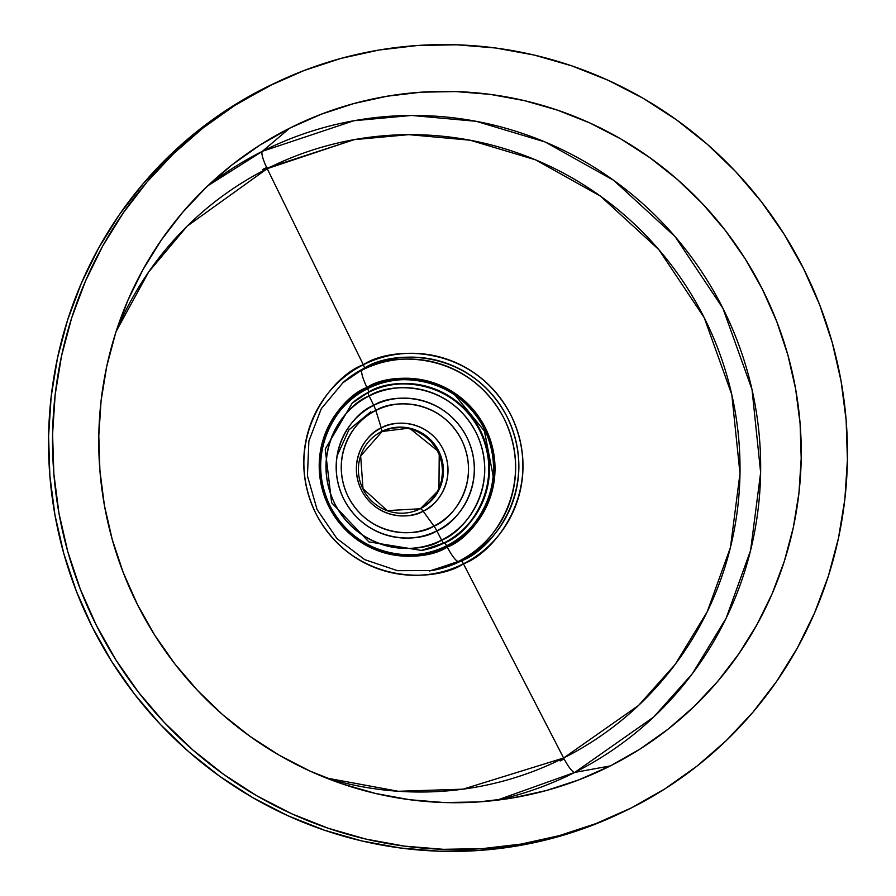 <?xml version="1.0" encoding="UTF-8"?>
<svg xmlns="http://www.w3.org/2000/svg" width="896" height="896" viewBox="0 0 896 896"><rect width="100%" height="100%" fill="white"/><g stroke="black" fill="none" stroke-linecap="round" stroke-linejoin="round"><path stroke-width="1.34" d="M354.525 139.574L262.685 169.49A331.027 324.61 -115.2 0 1 266.661 167.518M493.259 476.482L484.422 431.043L454.91 394.979M436.822 530.835C456.075 524.294 489.272 483.952 466.76 437.102C442.568 391.093 390.443 393.781 373.722 405.373A9.397 1.837 63.2 0 1 375.827 410.514C391.227 399.829 439.23 397.354 461.518 439.734C482.25 482.888 451.674 520.038 433.944 526.064A9.397 1.837 63.2 0 1 436.822 530.835L441.616 540.12A3.752 0.739 -116.8 0 0 443.845 542.998L421.254 550.48A84.213 82.589 64.8 0 0 443.845 542.998L444.371 542.898A3.752 0.739 63.2 0 1 446.6 545.787C470.702 537.589 512.254 487.088 484.064 428.434C453.779 370.832 388.528 374.203 367.595 388.707A3.752 0.739 63.2 0 1 368.57 392.19C388.64 378.258 451.27 375.032 480.323 430.304C507.371 486.584 467.499 535.035 444.371 542.898A84.358 82.723 -115.2 0 1 421.501 550.435L368.861 541.878L331.654 502.746L325.226 449.131L352.184 403.122A84.358 82.723 -115.2 0 1 368.57 392.19L368.155 392.526A3.752 0.739 -116.8 0 0 369.13 395.998C347.01 403.525 308.885 449.848 334.746 503.675C362.533 556.528 422.408 553.437 441.616 540.12A80.662 79.094 -115.2 0 1 334.746 503.675A80.662 79.094 -115.2 0 1 369.13 395.998L373.722 405.373A70.224 68.858 64.8 0 0 343.784 499.106A70.224 68.858 64.8 0 0 436.822 530.835A70.224 68.858 64.8 0 0 466.76 437.102A70.224 68.858 64.8 0 0 373.722 405.373L369.13 395.998A80.662 79.094 -115.2 0 1 476 432.443A80.662 79.094 -115.2 0 1 441.616 540.12L436.822 530.835A9.397 1.837 -116.8 0 0 433.944 526.064A64.68 63.426 -115.2 0 1 348.253 496.843A64.68 63.426 -115.2 0 1 375.827 410.514L381.27 427.963A9.397 1.837 63.2 0 1 381.506 431.558L409.416 428.109L439.242 452.099L438.939 489.989L420.325 508.749A9.397 1.837 63.2 0 1 423.114 511.146C435.87 506.811 457.89 480.066 442.96 448.997C426.922 418.488 392.358 420.28 381.27 427.963A46.558 45.662 64.8 0 0 361.424 490.112A46.558 45.662 64.8 0 0 423.114 511.146L433.944 526.064L423.114 511.146A46.558 45.662 64.8 0 0 442.96 448.997A46.558 45.662 64.8 0 0 381.27 427.963L375.827 410.514A64.68 63.426 -115.2 0 1 461.518 439.734A64.68 63.426 -115.2 0 1 433.944 526.064C418.544 536.738 370.541 539.224 348.253 496.843C327.522 453.69 358.098 416.539 375.827 410.514A9.397 1.837 -116.8 0 0 373.722 405.373C354.469 411.925 321.272 452.256 343.784 499.106C367.976 545.115 420.112 542.427 436.822 530.835M351.994 403.278L368.155 392.526A84.213 82.589 64.8 0 0 351.994 403.278M343.358 382.234L364.302 368.245A3.752 0.739 -116.8 0 0 363.328 364.773C332.797 375.166 280.134 439.141 315.851 513.475C354.222 586.454 436.912 582.187 463.434 563.797C493.976 553.414 546.627 489.429 510.91 415.106C472.539 342.126 389.85 346.394 363.328 364.773A3.752 0.739 63.2 0 1 364.302 368.245C389.973 350.448 470.019 346.315 507.17 416.976C541.744 488.925 490.773 550.872 461.205 560.918A3.752 0.739 63.2 0 1 463.434 563.797L563.618 758.005A18.782 3.685 -116.8 0 0 574.762 772.397L496.888 800.218A347.626 340.883 64.8 0 0 574.762 772.397L610.366 765.912A356.91 349.989 -115.2 0 1 513.61 797.776A356.91 349.989 -115.2 0 1 133.314 596.075A356.91 349.989 -115.2 0 1 220.326 174.485A356.91 349.989 -115.2 0 1 289.632 128.206L262.371 151.301A18.782 3.685 -116.8 0 0 267.21 168.661L187.118 226.195L148.546 272.138L116.122 331.486A329.851 323.445 -115.2 0 1 267.21 168.661L363.328 364.773A111.395 109.234 64.8 0 0 315.851 513.475A111.395 109.234 64.8 0 0 463.434 563.797A111.395 109.234 64.8 0 0 510.91 415.106A111.395 109.234 64.8 0 0 363.328 364.773L267.21 168.661A329.851 323.445 -115.2 0 1 704.222 317.699A329.851 323.445 -115.2 0 1 563.618 758.005A329.851 323.445 -115.2 0 1 326.211 777.974L398.317 791.28L463.008 789.163L563.618 758.005L463.434 563.797A3.752 0.739 -116.8 0 0 461.205 560.918A107.834 105.739 -115.2 0 1 431.973 570.55L397.522 570.685L364.672 559.619L336.885 538.507L317.106 509.589L307.429 475.922L308.885 441.056L321.294 408.688L343.358 382.234A107.834 105.739 -115.2 0 1 364.302 368.245L362.141 370.082A18.782 3.685 -116.8 0 0 366.979 387.442C342.485 395.774 300.261 447.082 328.899 506.677C359.666 565.208 425.981 561.781 447.238 547.042A18.782 3.685 -116.8 0 0 458.382 561.434L430.662 570.763A107.094 105.022 64.8 0 0 458.382 561.434L461.205 560.918L458.382 561.434A107.094 105.022 64.8 0 0 504.034 418.466A107.094 105.022 64.8 0 0 362.141 370.082A107.094 105.022 64.8 0 0 342.35 383.107L364.302 368.245A107.834 105.739 -115.2 0 1 507.17 416.976A107.834 105.739 -115.2 0 1 461.205 560.918L429.352 570.998M207.782 185.808L262.371 151.301A347.626 340.883 64.8 0 0 207.782 185.808M564.088 758.912A331.027 324.61 -115.2 0 1 560.157 760.939M278.04 81.626L274.042 83.507A403.872 396.043 64.8 0 0 264.533 88.133L268.531 86.251A403.872 396.043 -115.2 0 1 278.04 81.626A403.872 396.043 -115.2 0 1 806.019 273.571A403.872 396.043 -115.2 0 1 631.467 807.867L595.93 823.603L558.992 835.722L521.002 844.088L482.328 848.635L443.341 849.318L404.421 846.126L365.938 839.093L328.261 828.274L291.76 813.792L256.782 795.782L223.664 774.402L192.73 749.874L164.27 722.434L138.566 692.339L115.864 659.882L96.376 625.374L80.293 589.154L67.76 551.566L58.923 512.96L53.85 473.738L52.584 434.246L55.149 394.878L61.522 356.014L71.635 318.024L85.389 281.277L102.648 246.131L123.267 212.923L147.022 181.966L173.69 153.552L203.034 127.982L234.741 105.47L268.531 86.251L304.069 70.515L341.006 58.397L378.997 50.03L417.67 45.483L456.658 44.8L495.578 47.992L534.061 55.026L571.738 65.845L608.238 80.326L643.216 98.336L676.323 119.717L707.269 144.245L735.728 171.685L761.432 201.779L784.134 234.237L803.622 268.744L819.706 304.965L832.238 342.552L841.075 381.158L846.149 420.392L847.414 459.872L844.85 499.24L838.477 538.104L828.363 576.094L814.61 612.842L797.35 647.987L776.731 681.195L752.976 712.163L726.298 740.566L696.965 766.136L665.246 788.648L631.467 807.867A403.872 396.043 -115.2 0 1 621.958 812.493A403.872 396.043 -115.2 0 1 93.979 620.547A403.872 396.043 -115.2 0 1 268.531 86.251L264.533 88.133A403.872 396.043 64.8 0 0 89.981 622.429A403.872 396.043 64.8 0 0 617.96 814.374L621.958 812.493M352.184 403.122L368.57 392.19A3.752 0.739 -116.8 0 0 367.595 388.707A87.909 86.206 64.8 0 0 330.12 506.061A87.909 86.206 64.8 0 0 446.6 545.787L447.238 547.042A89.32 87.595 -115.2 0 1 328.899 506.677A89.32 87.595 -115.2 0 1 366.979 387.442L367.595 388.707L366.979 387.442A89.32 87.595 -115.2 0 1 485.318 427.806A89.32 87.595 -115.2 0 1 447.238 547.042L446.6 545.787A87.909 86.206 64.8 0 0 484.064 428.434A87.909 86.206 64.8 0 0 367.595 388.707C343.493 396.906 301.941 447.406 330.12 506.061C360.405 563.662 425.667 560.291 446.6 545.787A3.752 0.739 -116.8 0 0 444.371 542.898L443.845 542.998A84.213 82.589 64.8 0 0 479.741 430.584A84.213 82.589 64.8 0 0 368.155 392.526L368.57 392.19A84.358 82.723 -115.2 0 1 480.323 430.304A84.358 82.723 -115.2 0 1 444.371 542.898L421.008 550.514M420.325 508.749A43.21 42.37 -115.2 0 1 419.306 509.253A43.21 42.37 -115.2 0 1 362.824 488.712A43.21 42.37 -115.2 0 1 381.506 431.558A9.397 1.837 -116.8 0 0 381.27 427.963C368.502 432.298 346.494 459.043 361.424 490.112C377.462 520.621 412.026 518.84 423.114 511.146A9.397 1.837 -116.8 0 0 420.325 508.749L387.251 510.619L362.992 488.634L360.662 455.963L382.514 431.066A43.21 42.37 -115.2 0 1 438.995 451.595A43.21 42.37 -115.2 0 1 420.325 508.749M418.869 509.454A43.21 42.37 64.8 0 0 419.44 509.174A43.21 42.37 64.8 0 0 438.222 452.245A43.21 42.37 64.8 0 0 382.088 431.267M262.371 151.301L289.632 128.206A356.91 349.989 -115.2 0 1 762.507 289.475A356.91 349.989 -115.2 0 1 610.366 765.912L574.762 772.397A347.626 340.883 64.8 0 0 722.938 308.37A347.626 340.883 64.8 0 0 262.371 151.301L353.842 120.747L411.544 115.45L476.235 121.318L545.194 142.016L613.626 180.286L675.125 236.645L722.938 308.37L752.024 389.536L760.637 472.562L750.59 550.413L726.141 618.206L692.339 673.736L653.733 717.002L574.762 772.397A18.782 3.685 63.2 0 1 563.618 758.005L638.557 705.443L675.192 664.384L707.258 611.688L730.464 547.366L739.984 473.502L731.819 394.71L704.222 317.699L658.851 249.648L600.499 196.168L535.562 159.846L470.131 140.213L408.755 134.646L353.998 139.675L267.21 168.661A18.782 3.685 63.2 0 1 262.371 151.301M610.366 765.912L640.226 748.933L668.248 729.042L694.176 706.44L717.752 681.33L738.741 653.979L756.952 624.624L772.218 593.566L784.37 561.086L793.307 527.52L798.93 493.181L801.203 458.382L800.083 423.483L795.603 388.819L787.786 354.704L776.72 321.485L762.507 289.475L745.282 258.978L725.211 230.294L702.498 203.706L677.354 179.446L650.014 157.774L620.749 138.891L589.837 122.965L557.581 110.174L524.283 100.61L490.28 94.394L455.885 91.571L421.434 92.176L387.251 96.197L353.685 103.589L321.037 114.296L289.632 128.206L259.773 145.197L231.75 165.077L205.822 187.69L182.246 212.789L161.258 240.139L143.035 269.494L127.781 300.552L115.629 333.032L106.691 366.598L101.069 400.949L98.795 435.736L99.915 470.635L104.395 505.299L112.213 539.414L123.278 572.634L137.491 604.643L154.717 635.141L174.776 663.824L197.501 690.413L222.645 714.672L249.984 736.344L279.25 755.227L310.162 771.154L342.418 783.944L375.704 793.509L409.718 799.725L444.114 802.547L478.565 801.942L512.747 797.922L546.314 790.53L578.962 779.822L610.366 765.912M274.4 83.339L230.754 107.352L199.035 129.864L169.702 155.434L143.024 183.837L119.269 214.805L98.65 248.013L81.39 283.158L67.637 319.906L57.523 357.896L51.15 396.76L48.586 436.128L49.851 475.608L54.925 514.842L63.762 553.448L76.294 591.035L92.378 627.256L111.866 661.763L134.568 694.221L160.272 724.315L188.731 751.755L219.677 776.283L252.784 797.664L287.762 815.674L324.262 830.155L361.939 840.974L400.422 848.008L439.342 851.2L478.33 850.517L517.003 845.97L554.994 837.603L591.931 825.485L618.285 814.218M384.418 430.293L392.426 428.098L400.736 427.538L409.013 428.635L416.954 431.346L424.234 435.557L430.595 441.112L435.77 447.81L439.578 455.37L441.862 463.523L442.534 471.946L441.582 480.312L439.029 488.309L434.974 495.622L429.587 501.973L419.44 509.174M447.238 547.042C471.733 538.709 513.957 487.402 485.318 427.806C454.552 369.275 388.237 372.702 366.979 387.442A18.782 3.685 63.2 0 1 362.141 370.082C387.632 352.397 467.141 348.298 504.034 418.466C538.373 489.933 487.749 551.454 458.382 561.434A18.782 3.685 63.2 0 1 447.238 547.042M441.616 540.12C463.725 532.594 501.861 486.27 476 432.443C448.213 379.59 388.326 382.682 369.13 395.998A3.752 0.739 63.2 0 1 368.155 392.526C388.214 378.627 450.722 375.402 479.741 430.584C506.744 486.774 466.928 535.147 443.845 542.998A3.752 0.739 63.2 0 1 441.616 540.12M337.019 456.064L348.869 429.923L370.754 411.712M382.514 431.066L381.629 431.48"/></g></svg>
